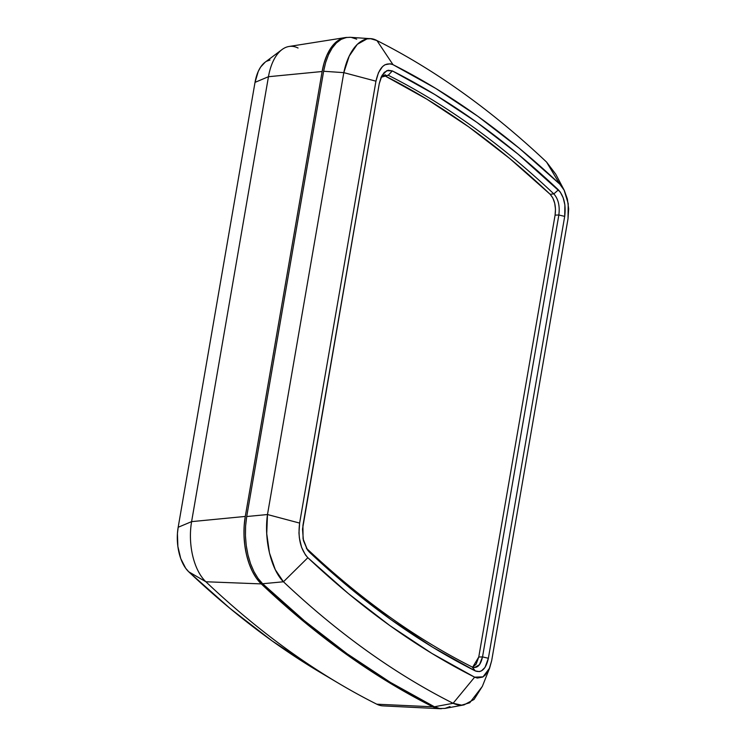 <?xml version="1.0" encoding="UTF-8"?>
<svg xmlns="http://www.w3.org/2000/svg" width="746" height="746" viewBox="0 0 746 746"><rect width="100%" height="100%" fill="white"/><g stroke="black" fill="none" stroke-linecap="round" stroke-linejoin="round"><path stroke-width="1.12" d="M350.163 37.309L346.219 37.524L341.127 39.379L336.399 42.932L332.129 48.117L328.52 54.7L325.638 62.515L323.624 71.262L343.813 72.642L323.624 71.262L246.712 516.53L267.488 514.535L343.813 72.642L349.231 56.081L357.297 44.331L366.957 38.923L370.631 38.699L376.944 40.564A1547.381 826.727 -93.1 0 1 546.585 162.087L555.733 174.163M370.631 38.699L350.079 37.3L346.219 37.524L341.127 39.379L336.399 42.932L332.129 48.117L328.52 54.7L325.638 62.515L323.624 71.262L246.712 516.53L245.593 525.995L245.434 535.703L246.236 545.503L247.97 554.921L250.581 563.78L253.976 571.669L258.051 578.411L262.648 583.736L304.433 620.812L347.067 653.738L390.447 682.422L434.424 706.779L453.102 703.292A1547.381 826.727 -93.1 0 1 283.452 581.777L262.648 583.736A1549.395 827.799 86.9 0 0 434.424 706.779L439.683 708.504L444.914 708.43L450.006 706.574M564.079 189.997L555.835 174.35L546.585 162.087L559.789 184.141L564.079 190.006L568.219 203.63L568.014 218.755L568.666 208.889L567.361 198.986L564.265 190.361L559.789 184.141L519.207 148.212L477.804 116.273L435.692 88.392L393.002 64.678L390.317 63.783L384.992 64.753L382.539 66.59L378.483 72.642L375.956 81.183L299.622 523.086L298.969 532.952L299.379 537.969L301.608 547.396L305.459 554.94L307.846 557.7L348.429 593.62L389.832 625.568L431.943 653.449L474.633 677.163L477.319 678.058L482.643 677.088L485.096 675.251L489.152 669.199L491.679 660.658L568.014 218.755L491.679 660.658L489.646 668.024L483.026 676.855L474.633 677.163A1521.299 812.795 -93.1 0 1 307.846 557.7L283.452 581.777L275.274 569.655L269.446 552.879L266.732 533.66L267.488 514.535L246.712 516.53L245.593 525.995L245.434 535.703L246.236 545.503L247.97 554.921L250.581 563.78L253.976 571.669L258.051 578.411L262.648 583.736L283.452 581.777A1547.381 826.727 86.9 0 0 453.102 703.292L434.424 706.779L439.683 708.504L444.914 708.43L464.049 704.886C460.711 705.567 457.056 705.035 453.102 703.292L474.633 677.163L453.102 703.292L461.662 705.147L469.738 702.76L482.317 686.441M306.308 548.151L309.236 551.975L306.522 548.347A1510.51 807.032 86.9 0 0 472.115 666.971L475.305 670.934L472.115 666.971C477.151 668.742 480.62 665.385 482.522 656.9L488.369 658.28L482.522 656.9L558.847 214.997L564.703 216.387L558.847 214.997C559.976 205.971 558.306 198.93 553.83 193.885L558.4 189.866C564.013 196.207 566.111 205.047 564.703 216.387L488.369 658.28C485.982 668.938 481.627 673.153 475.305 670.934A1514.828 809.335 -93.1 0 1 309.236 551.975L307.501 549.988L303.062 538.864L302.932 525.454L379.266 83.561L382.083 75.29L386.81 70.665L392.331 70.907L434.834 94.528L476.769 122.288L517.994 154.096L560.227 191.983L563.174 197.765L564.89 204.982L564.703 216.387L488.369 658.28L485.003 667.437L481.44 670.878L479.445 671.596L475.305 670.934L432.801 647.314L390.867 619.553L349.641 587.745L307.408 549.858L303.435 540.608L302.503 529.166L379.266 83.561L381.197 77.015L384.311 72.371L388.19 70.245L392.331 70.907A1514.828 809.335 -93.1 0 1 558.4 189.866L553.83 193.885A1510.51 807.032 86.9 0 0 388.237 75.262L392.331 70.907L388.237 75.262L381.094 77.258L385.244 74.684M356.709 39.174L351.45 37.449M482.364 686.32L474.055 699.459L464.049 704.886M283.452 581.777L307.846 557.7C300.526 549.42 297.785 537.875 299.622 523.086L267.488 514.535C263.888 539.33 271.05 569.524 283.452 581.777M267.488 514.535L343.813 72.642L375.956 81.183L299.622 523.086L267.488 514.535M343.813 72.642L375.956 81.183C379.08 67.289 384.759 61.778 393.002 64.678L376.944 40.564C363.722 33.122 348.848 47.502 343.813 72.642M546.585 162.087A1547.381 826.727 86.9 0 0 376.944 40.564L393.002 64.678A1521.299 812.795 -93.1 0 1 559.789 184.141L546.585 162.087M558.847 214.997C559.976 205.971 558.306 198.93 553.83 193.885L550.138 194.277C554.558 199.257 556.208 206.204 555.089 215.118L558.847 214.997L482.522 656.9L478.764 657.012L555.089 215.118L558.847 214.997M306.522 548.347A1510.51 807.032 -93.1 0 0 472.115 666.971L474.503 667.577L479.492 664.677L482.522 656.9L478.764 657.012L472.656 667.213L476.116 664.201L478.764 657.012L555.089 215.118L555.481 209.169L554.698 203.21L552.842 198.016L550.138 194.277A1510.286 806.911 86.9 0 0 384.563 75.672L388.237 75.262A1510.51 807.032 -93.1 0 1 553.83 193.885L550.138 194.277L509.854 158.609L468.749 126.895L426.945 99.227L384.563 75.672L388.237 75.262M383.453 75.253L382.94 75.141M346.918 37.412L339.738 39.51L334.973 43.091L330.692 48.276L327.056 54.896L324.165 62.729L322.132 71.513L245.285 516.437L244.166 525.874L244.007 535.665L244.819 545.466L246.553 554.968L249.173 563.836L252.577 571.79L256.661 578.551L261.286 583.904L303.025 620.924L345.612 653.813L388.936 682.469L432.866 706.807L438.116 708.523L441.613 708.681A53.945 28.824 -93.1 0 1 439.786 708.7A53.945 28.824 -93.1 0 1 432.866 706.807A1549.395 827.799 -93.1 0 1 261.286 583.904L205.868 581.759A1543.521 824.666 86.9 0 0 376.786 704.196L432.866 706.807L376.786 704.196A48.07 25.681 86.9 0 0 382.959 705.884L439.786 708.7M345.249 37.58L289.056 46.476A48.07 25.681 86.9 0 0 268.457 76.717L322.132 71.513L268.457 76.717L191.601 521.631L245.285 516.437L322.132 71.513A53.945 28.824 -93.1 0 1 345.249 37.58A53.945 28.824 -93.1 0 1 346.909 37.412M265.119 62.216L260.671 67.028L258.265 71.392L255.02 82.358L178.173 527.273L177.436 533.502L177.865 546.426L180.737 558.549L185.679 568.256L188.729 571.79L229.973 608.372L272.057 640.87L320.892 672.799M270.005 60.016L266.639 61.237M261.286 583.904A53.945 28.824 -93.1 0 1 245.285 516.437L191.601 521.631A48.07 25.681 86.9 0 0 205.868 581.759L261.286 583.904M188.729 571.79A1531.034 817.998 86.9 0 0 320.752 672.715L338.964 683.504A1543.521 824.666 -93.1 0 1 205.868 581.759L188.729 571.79L205.868 581.759A48.07 25.681 -93.1 0 1 191.601 521.631L178.173 527.273A35.594 19.014 86.9 0 0 188.729 571.79M376.786 704.196A1543.521 824.666 -93.1 0 1 338.964 683.504M281.997 49.581L265.054 62.272A35.594 19.014 86.9 0 0 255.02 82.358L268.457 76.717A48.07 25.681 -93.1 0 1 281.997 49.581A48.07 25.681 -93.1 0 1 298.055 48.014M268.457 76.717L191.601 521.631L178.173 527.273L255.02 82.358L268.457 76.717M482.336 686.404L489.656 668.024"/></g></svg>
